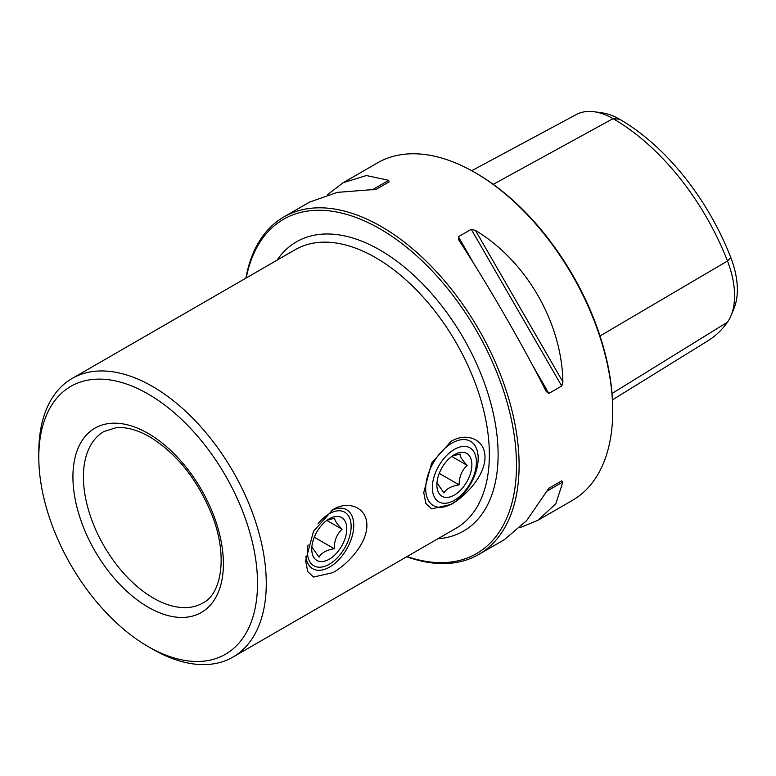 <?xml version="1.0" encoding="UTF-8"?>
<svg xmlns="http://www.w3.org/2000/svg" width="776" height="776" viewBox="0 0 776 776"><rect width="100%" height="100%" fill="white"/><g stroke="black" fill="none" stroke-linecap="round" stroke-linejoin="round"><path stroke-width="1.16" d="M451.04 504.448C466.007 496.087 485.068 475.426 484.99 457.19C485.097 438.77 465.959 432.106 451.04 441.408L431.621 463.078L423.745 492.527L425.83 503.411L431.631 508.862L451.04 504.448M305.831 556.557A34.028 19.642 120 0 0 312.68 568.711A34.028 19.642 120 0 0 329.693 567.033A34.028 19.642 120 0 0 351.926 537.05A34.028 19.642 120 0 0 346.707 509.783A34.028 19.642 120 0 0 331.265 510.618M332.933 572.639C347.9 564.278 366.961 543.617 366.883 525.381C366.99 506.961 347.852 500.297 332.933 509.599L313.514 531.269L305.637 560.718L307.723 571.602L313.523 577.053L332.933 572.639M152.532 649.114L148.158 646.583A154.657 89.288 60 0 1 38.8 457.171A154.657 89.288 60 0 1 148.158 394.033A154.657 89.288 60 0 1 257.516 583.445A154.657 89.288 60 0 1 148.158 646.583L152.532 649.114A160.845 92.868 60 0 0 232.955 657.078L456.045 528.272A160.845 92.868 -120 0 0 480.703 399.388A160.845 92.868 -120 0 0 375.623 257.651A160.845 92.868 -120 0 0 295.21 249.688L72.11 378.484A160.845 92.868 60 0 1 152.532 386.458A160.845 92.868 60 0 1 257.613 528.194A160.845 92.868 60 0 1 232.955 657.078M327.588 194.66L343.108 182.738L377.495 162.892A194.873 112.51 60 0 1 474.922 172.544A194.873 112.51 60 0 1 474.931 172.544L476.241 173.3A193.011 111.434 60 0 1 612.72 409.689L612.72 411.202A194.873 112.51 60 0 1 572.358 500.413L537.972 520.269L519.901 527.738M476.241 173.3L474.931 172.544A194.873 112.51 60 0 1 612.72 411.202M458.761 240.007L458.373 236.748L471.255 229.308L475.426 230.385C526.264 260.93 561.843 322.554 562.881 381.85L561.717 386.002L548.836 393.432L546.207 391.473C522.791 345.097 487.212 283.473 458.761 240.007L458.567 239.697M245.885 278.157A194.873 112.51 60 0 1 283.88 216.94A194.873 112.51 60 0 1 381.317 226.582A194.873 112.51 60 0 1 508.62 398.311A194.873 112.51 60 0 1 478.743 554.462L504.381 539.659L526.662 520.57L548.836 488.279L561.717 480.839L562.881 481.954L555.839 503.721L537.972 520.269M478.743 554.462A194.873 112.51 60 0 1 406.731 556.751M246.234 277.963A193.011 111.434 60 0 1 379.998 228.862A193.011 111.434 60 0 1 515.807 449.149A193.011 111.434 60 0 1 407.08 556.547M38.8 457.171L38.8 452.117A160.845 92.868 60 0 1 72.11 378.484M471.692 170.72L576.267 114.557A74.903 43.252 60 0 1 594.144 111.754L602.06 112.84A69.549 40.158 60 0 1 619.607 119.232A181.516 104.799 60 0 1 730.769 257.506L727.481 261.008L600.023 335.979M612.458 399.892L708.129 340.664A186.88 107.893 60 0 0 727.481 322.166A74.903 43.252 -120 0 0 731.099 315.493L734.115 308.101A69.549 40.158 -120 0 0 730.769 257.506M343.108 182.738L366.369 175.541L388.727 180.333L389.115 181.894L376.234 189.325L337.191 192.39L309.517 202.138L283.88 216.94M594.144 111.754A74.903 43.252 60 0 1 613.05 118.641A186.88 107.893 60 0 1 727.481 261.008A74.903 43.252 -120 0 1 731.099 315.493M548.816 488.288L561.717 480.839M464.223 493.129A37.122 21.427 -60 0 1 433.377 505.583A37.122 21.427 -60 0 1 439.643 453.756A37.122 21.427 -60 0 1 470.489 441.301A37.122 21.427 -60 0 1 464.223 493.129M464.678 491.373A31.156 17.984 -60 0 1 434.899 497.998A31.156 17.984 -60 0 1 444.056 458.325A31.156 17.984 -60 0 1 473.835 451.7A31.156 17.984 -60 0 1 464.678 491.373M452.068 456.142L460.071 454.018C459.79 456.278 462.156 460.071 467.162 465.387C461.856 470.295 459.179 476.784 459.12 484.864C451.38 486.057 446.326 488.764 443.969 492.964L436.966 482.827M446.171 461.72A24.745 14.288 -60 0 1 454.367 454.649A24.745 14.288 -60 0 1 471.342 460.168A24.745 14.288 -60 0 1 462.554 487.968A24.745 14.288 -60 0 1 436.869 484.951A24.745 14.288 -60 0 1 446.171 461.72M451.671 456.443L467.162 465.387M439.255 473.389L459.12 484.864M326.977 520.279L334.747 518.145C334.514 520.279 336.959 523.975 342.061 529.232C336.832 534.15 334.223 540.649 334.233 548.739C326.541 550.009 321.497 552.813 319.091 557.149L311.845 547.061M311.768 548.71A24.745 14.288 120 0 0 311.758 549.098A24.745 14.288 120 0 0 329.092 559.302A24.745 14.288 120 0 0 346.756 529.29A24.745 14.288 120 0 0 329.257 518.795A24.745 14.288 120 0 0 311.768 548.71M308.091 544.859A30.933 17.858 120 0 0 307.393 551.135A30.933 17.858 120 0 0 329.257 564.249A30.933 17.858 120 0 0 351.13 526.856A30.933 17.858 120 0 0 351.13 526.37A30.933 17.858 120 0 0 340.024 510.792A30.933 17.858 120 0 0 317.985 523.868M326.793 520.415L342.061 529.232M314.28 537.215L334.233 548.739M277.061 260.164A167.034 96.437 60 0 1 379.998 250.076A167.034 96.437 60 0 1 494.254 417.857A167.034 96.437 60 0 1 437.906 538.748M202.895 603A98.979 57.143 60 0 1 153.405 598.092A98.979 57.143 60 0 1 88.745 510.87A98.979 57.143 60 0 1 103.916 431.553L115.857 427.77C125.722 426.674 137.003 429.691 149.7 436.83C176.763 453.485 197.521 479.549 211.974 514.992C228.037 555.471 221.732 593.718 202.895 603M148.158 433.425A106.409 61.43 60 0 1 223.401 563.745A106.409 61.43 60 0 1 148.158 607.191A106.409 61.43 60 0 1 72.925 476.871A106.409 61.43 60 0 1 148.158 433.425M619.607 119.232L613.05 118.641L493.235 184.339M727.481 322.166L612.031 393.5M548.836 393.432L532.084 364.419M475.125 265.77L458.373 236.748M561.717 386.002L471.255 229.308M562.881 381.85L475.426 230.385M546.207 491.577L562.881 481.954M388.727 180.333L372.063 189.955M329.257 564.249L327.074 565.52"/></g></svg>
